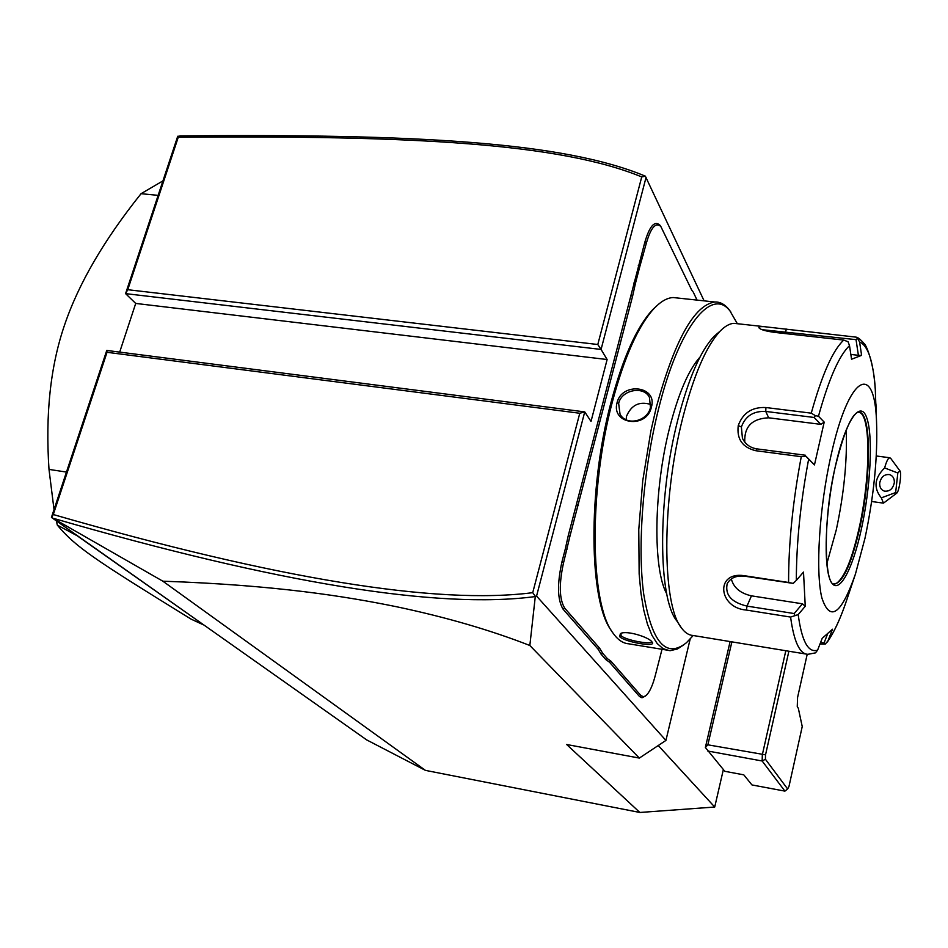 <?xml version="1.0" encoding="UTF-8"?>
<svg xmlns="http://www.w3.org/2000/svg" width="948" height="948" viewBox="0 0 948 948"><rect width="100%" height="100%" fill="white"/><g stroke="black" fill="none" stroke-linecap="round" stroke-linejoin="round"><path stroke-width="1.42" d="M723.36 769.586L714.721 807.032L639.864 812.472L425.451 770.38L366.675 739.902L51.441 517.395L106.757 350.44L584.738 411.894L591.019 421.41L607.123 359.529L135.718 303.431L125.586 293.631L127.755 289.709L597.797 344.503L641.737 176.921C560.315 143.48 414.193 135.173 178.248 137.282L127.755 289.709M597.797 344.503L601.068 349.445L125.586 293.631L177.572 136.713L180.167 135.896C417.049 133.787 563.266 141.951 645.327 176.15L704.115 300.86M119.685 352.099L135.718 303.431M690.168 639.07L665.923 740.424L536.556 596.079L535.288 596.565L529.837 645.493C490.519 630.136 446.235 617.243 397.011 606.839C345.901 596.375 275.655 585.058 162.855 581.195L51.441 517.395M162.855 581.195L425.451 770.38M639.864 812.472L566.655 744.5L639.331 758.08L529.837 645.493M658.256 745.519L714.721 807.032M665.923 740.424L639.331 758.08M607.123 359.529L601.068 349.445L646.086 177.3M536.556 596.079L584.738 411.894L579.773 413.257L107.029 352.301L106.757 350.44M566.951 549.639L565.292 548.987L568.267 535.596L569.949 536.141L563.61 562.531C558.882 584.004 559.249 599.219 564.724 608.166L563.124 609.232L598.141 649.25L601.151 654.239L605.914 659.666L609.445 662.154L639.533 696.531L641.997 697.787L645.41 696.045M563.124 609.232C557.424 599.954 557.033 584.169 561.951 561.868L565.292 548.987M568.267 535.596L644.77 242.451C649.534 226.169 654.558 220.386 659.832 225.114L660.555 226.11M691.661 289.993L660.815 226.465C655.743 221.927 650.909 227.508 646.335 243.198L639.841 266.447L638.3 265.582M645.398 176.233L641.737 176.921M535.43 596.434L532.729 592.666L579.773 413.257M53.562 518.39C277.871 583.364 438.45 609.422 535.288 596.565M51.702 517.418L53.289 514.539C276.863 579.003 436.673 605.037 532.729 592.666M107.029 352.301L53.289 514.539M178.046 136.085L178.248 137.282M730.114 641.571L705.371 747.474L724.793 771.305L743.801 774.848L751.954 784.932L784.92 791.118L762.156 760.995L707.777 751.017M785.821 650.731L762.322 754.762L762.156 760.995L765.415 759.241L787.634 788.985L784.92 791.118M788.89 651.229L765.534 754.833L707.86 744.82L705.371 747.474M731.892 641.867L707.86 744.82M765.534 754.833L765.415 759.241M787.634 788.985L788.973 786.461L802.233 726.547L798.323 708.275L797.256 706.58L797.564 697.538L807.198 654.286M897.827 473.005L884.638 467.921C886.179 462.292 887.684 458.974 889.141 457.943L890.528 458.121L899.865 470.777L897.827 473.005L895.647 492.545L896.772 493.126C899.308 491.36 901.927 472.377 899.865 470.777M896.772 493.126L883.477 503.139L881.332 497.866L895.647 492.545M884.638 467.921C874.412 478.017 873.321 488.007 881.332 497.866M879.708 482.947C881.107 476.868 884.413 474.083 889.603 474.604C892.969 475.825 894.545 478.562 894.308 482.805C892.874 488.931 889.556 491.704 884.33 491.111C881.024 489.867 879.471 487.154 879.708 482.947M564.724 608.166L599.646 648.242L602.691 653.279L601.151 654.239M569.949 536.141L574.737 517.679L573.125 516.885M633.774 283.025L635.373 283.642L632.553 296.392L574.737 517.679M635.373 283.642L639.841 266.447M693.213 291.996L697.029 300.089M661.988 649.392L655.518 674.585C652.876 685.084 649.724 692.076 646.062 695.559L643.68 696.78L640.931 695.595L639.533 696.531M605.914 659.666L607.372 658.635L610.915 661.171L640.931 695.595M607.372 658.635L602.691 653.279M656.526 306.026L652.378 309.996C636.677 327.072 622.86 357.965 610.927 402.663C587.464 490.436 588.992 601.625 611.424 630.645M730.742 311.88L728.526 308.941C724.438 304.107 719.852 301.796 714.792 301.997L673.199 297.542C667.179 297.802 660.839 301.405 654.191 308.361C638.348 325.602 624.388 356.851 612.313 402.094C588.578 490.946 590.106 603.497 612.752 632.731C617.539 639.675 622.86 643.372 628.69 643.81L670.331 650.66L677.476 648.953L683.781 644.841M651.418 407.036C646.915 429.16 610.927 424.443 617.053 402.699C621.983 381.606 657.794 385.954 651.418 407.036L650.458 407.415C647.721 421.303 626.273 426.493 620.028 414.098L618.653 403.398C621.592 389.569 644.024 385.611 649.451 397.449L650.458 407.415M714.792 301.997C694.055 305.197 674.538 340.415 656.229 407.64L650.849 431.198L642.756 480.66L638.774 529.648L639.153 573.955L640.955 593.211L643.739 610.038L647.448 624.163L651.987 635.385L657.213 643.562L663.043 648.645L669.335 650.624M619.53 636.535L620.49 633.572C626.284 630.053 649.048 637.127 651.987 641.95L652.106 642.104C657.426 647.709 624.353 642.08 619.53 636.535L621.023 635.539L621.047 633.347M737.307 323.647L729.972 310.932C711.545 286.628 678.863 326.693 658.623 408.695C643.005 470.658 637.163 546.593 643.763 594.467C651.987 642.768 666.219 658.836 686.459 642.697L693.225 635.504M666.74 593.839C652.793 569.167 653.587 490.223 669.608 427.785C678.448 393.444 688.568 369.886 699.968 357.112M764.076 326.657L733.965 323.339C729.652 323.564 725.09 326.112 720.29 330.982L713.962 336.457C700.465 350.819 688.378 378.762 677.69 420.32C657.45 499.169 658.03 598.413 676.825 620.916L681.446 627.908C684.93 632.695 688.769 635.207 692.952 635.468L807.767 654.333C799.614 653.895 793.891 641.476 790.596 617.077L746.432 610.074C718.311 607.952 715.029 571.537 743.789 575.626L788.594 582.475C788.535 543.797 792.753 501.871 801.261 456.687L755.722 450.703C742.438 447.456 736.608 439.078 738.243 425.569C742.9 412.89 752.131 406.882 765.925 407.533L811.263 413.162C822.035 374.519 832.865 350.156 843.756 340.083L774.8 332.416C765.676 331.148 760.391 329.62 758.957 327.83C758.471 326.87 760.178 326.479 764.076 326.657L856.08 337.144L857.596 338.377L856.032 339.645L858.39 355.299L850.842 354.445M720.29 330.982C706.319 345.866 693.746 375.029 682.596 418.471C661.479 500.982 662 604.753 681.446 627.908M827.533 634.058L824.049 643.005L825.317 644.059L819.973 644.048M801.261 456.687L806.073 456.32L808.632 459.223C800.491 502.701 796.391 543.086 796.332 580.377L793.203 583.399L788.594 582.475M843.756 340.083L848.045 341.718L849.515 345.629C839.122 355.536 828.777 379.07 818.468 416.231L824.203 422.109L814.462 464.911L806.073 456.32M805.456 455.241L756.907 448.878C750.188 447.8 745.365 444.268 742.426 438.272L741.383 426.967C745.401 416.03 753.53 410.851 765.747 411.444L814.119 417.464L820.873 424.36L768.662 417.807C752.037 418.566 744.085 426.683 744.784 442.124M825.317 644.059L827.96 640.86C834.667 631.368 841.22 616.864 847.619 597.37L855.44 574.061L865.003 538.191C873.961 495.555 877.812 456.675 876.533 421.54C874.637 361.674 848.804 374.543 831.159 454.815C819.285 507.097 815.327 571.253 821.833 597.797C830.01 622.54 841.208 614.636 855.44 574.061M824.049 643.005L820.601 642.448M790.596 617.077L798.192 614.588C801.807 641.322 808.277 653.172 817.603 650.138L815.493 652.876L807.767 654.333M796.332 580.377L803.501 572.071L805.255 606.27L802.47 603.805L794.175 613.546L795.017 615.726M794.175 613.546L747.012 606.104C731.465 602.395 724.865 594.917 727.199 583.672C730.517 577.842 736.359 575.353 744.725 576.194L793.203 583.399M814.462 464.911L808.632 459.223M817.603 650.138L822.212 638.3L832.498 629.223L827.96 640.86M805.255 606.27L798.192 614.588M818.468 416.231L815.387 415.651L811.263 413.162M824.203 422.109L820.873 424.36M814.119 417.464L815.387 415.651M762.038 329.667L856.032 339.645M875.288 389.521L875.3 389.687C873.286 361.354 868.048 345.475 859.599 342.015L857.596 338.377M859.599 342.015L861.602 355.358L851.565 359.233L849.515 345.629M876.331 418.175L875.3 389.687M833.813 583.921L836.48 583.304C844.502 577.628 852.027 559.308 859.066 528.368C870.205 479.285 871.129 417.535 859.955 412.605L858.805 412.179M846.22 429.942C847.322 460.491 844.004 493.813 836.266 529.92L826.857 563.645M861.602 355.358L858.39 355.299M802.47 603.805L751.456 595.842C740.364 593.365 733.645 587.724 731.311 578.932M626.071 419.751L626.545 416.196C631.38 404.915 639.497 401.016 650.909 404.5M651.525 641.429L651.513 641.808C651.335 644.913 624.685 640.09 621.023 635.539M158.15 195.359L141.062 193.688L162.938 180.878M66.455 472.068L49 469.402C45.279 414.169 50.469 366.023 64.582 324.939C78.589 283.63 104.09 239.88 141.062 193.688M78.34 536.378L57.33 525.133L56.335 520.855M54.024 509.574L49 469.402M203.773 624.922L77.961 536.319M57.33 525.133C75.686 547.197 95.357 560.031 191.117 619.139L203.441 624.862M599.646 648.242L598.141 649.25M563.61 562.531L561.951 561.868M578.446 505.248L576.811 504.573M632.553 296.392L630.977 295.658M643.265 255.024L641.713 254.277M646.335 243.198L644.77 242.451M610.915 661.171L609.445 662.154M755.722 450.703L756.907 448.878M738.243 425.569L741.383 426.967M765.925 407.533L765.747 411.444L768.662 417.807M746.432 610.074L747.012 606.104L751.456 595.842M743.789 575.626L744.725 576.194M786.342 329.075L785.181 333.578M861.353 529.197C870.572 487.414 873.274 436.436 866.827 418.032C860.535 398.99 845.723 419.988 835.532 465.575C825.234 510.925 823.137 566.252 830.661 581.053C838.032 596.553 852.24 571.182 861.353 529.197M833.695 583.873L834.75 584.027C843.341 581.74 851.636 563.219 859.623 528.451C871.615 475.884 871.508 410.01 858.367 412.19C851.754 413.731 844.147 431.577 835.544 465.717C822.177 520.606 824.606 588.27 834.75 584.027L834.169 583.944M617.053 402.699L618.653 403.398M889.722 457.742L876.272 455.988M883.477 503.139L871.639 501.516M659.832 225.114L660.815 226.465M692.68 291.392L691.744 290.1M729.972 310.932L728.526 308.941M827.32 642.045C833.873 632.731 840.07 619.506 845.936 602.371M875.3 389.64C873.985 362.302 865.678 343.65 863.912 343.342C860.417 339.36 857.81 337.298 856.08 337.144M876.533 421.54L875.928 403.895M836.48 583.304L835.295 583.79M654.191 308.361L652.378 309.996"/></g></svg>
